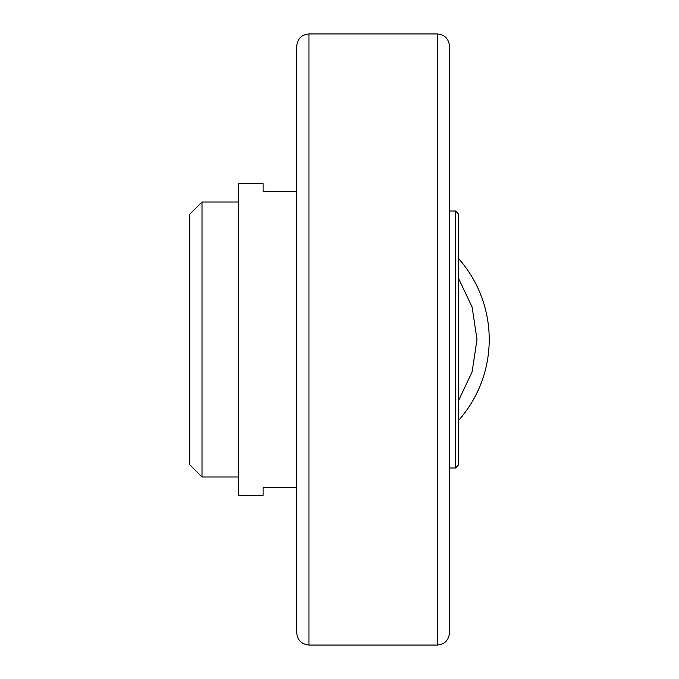 <?xml version="1.0" encoding="UTF-8"?>
<svg xmlns="http://www.w3.org/2000/svg" width="679" height="679" viewBox="0 0 679 679"><rect width="100%" height="100%" fill="white"/><g stroke="black" fill="none" stroke-linecap="round" stroke-linejoin="round"><path stroke-width="1.02" d="M296.723 339.5L296.723 632.828C297.453 640.246 301.527 644.32 308.945 645.05L308.945 33.95C301.527 34.68 297.453 38.754 296.723 46.172L296.723 339.5M458.664 214.258L455.609 210.991L458.664 214.258L458.664 464.742L455.609 468.009L449.498 468.009L449.498 632.828C448.768 640.246 444.694 644.32 437.276 645.05L437.276 33.95L308.945 33.95M449.498 339.5L449.498 632.828L449.498 339.5M296.723 191.537L263.113 191.537L263.113 183.669L238.668 183.669L238.668 495.331L263.113 495.331L263.113 487.463L296.723 487.463M458.664 464.742L455.609 468.009L455.609 210.991L449.498 210.991L455.609 210.991M202.002 476.998L189.78 464.776L189.78 214.225L202.002 202.002L202.002 476.998L238.668 476.998M449.498 468.009L449.498 46.172C448.768 38.754 444.694 34.68 437.276 33.95M458.664 258.657A122.22 122.22 0 0 1 458.664 420.343M458.664 278.696L472.109 307.069L476.998 339.5L472.109 371.931L458.664 400.304M202.002 202.002L238.668 202.002M437.276 645.05L308.945 645.05"/></g></svg>
